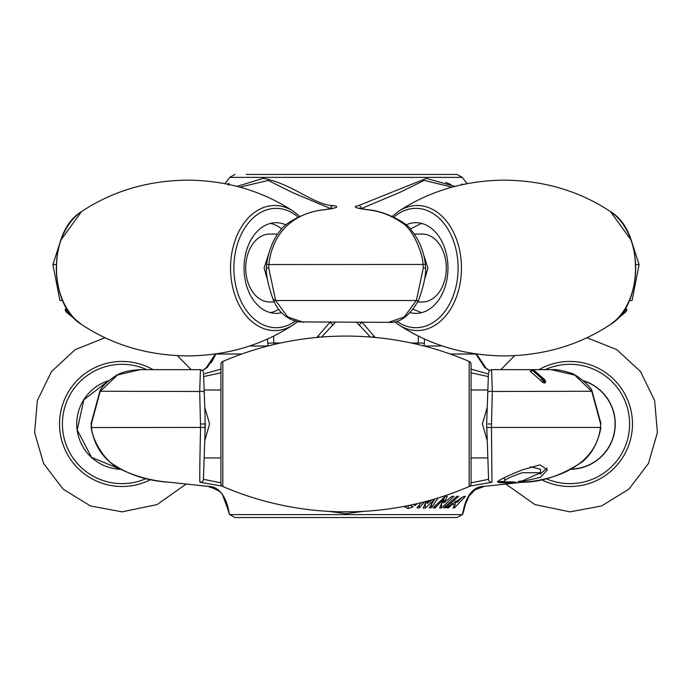 <?xml version="1.0" encoding="UTF-8"?>
<svg xmlns="http://www.w3.org/2000/svg" width="692" height="692" viewBox="0 0 692 692"><rect width="100%" height="100%" fill="white"/><g stroke="black" fill="none" stroke-linecap="round" stroke-linejoin="round"><path stroke-width="1.04" d="M237.062 186.373L263.332 178.311C292.924 183.96 314.28 205.351 333.432 205.593A3.123 2.846 101.3 0 0 330.594 208.586L292.379 192.523L268.228 180.456L239.908 187.125M228.464 185.153L228.758 183.415L227.374 184.141M229.035 183.717L228.758 184.427M246.196 174.462L457.04 174.462L246.196 174.462M275.433 174.462L445.804 174.462M65.489 309.229L68.638 312.481M68.915 312.732L70.705 314.246L67.799 311.685L66.925 312.585L65.999 311.659A2.491 1.341 -43.8 0 1 66.112 309.93L65.308 309.93L65.308 309.021M267.501 339.045L267.977 346L249.604 346M252.805 346L251.672 346M205.325 423.461L205.342 423.971L204.036 423.971M340.741 511.812L351.155 511.812M488.31 376.578L471.062 372.806M486.675 423.461L486.952 415.572M486.952 415.702L488.414 373.818M551.342 369.649L574.706 375.081L591.824 391.482L600.613 423.971L600.457 427.457L491.441 427.457L492.315 391.482L491.571 369.649L489.4 370.523L488.422 373.412M487.843 390.003L471.062 390.003L471.062 378.636L471.062 469.297L471.062 457.931L487.843 457.931L487.237 440.622L482.419 423.971L487.237 407.32M487.012 434.152L486.658 423.971L487.194 439.221L486.779 427.431L491.441 427.457L491.986 482.281A3.123 3.097 178 0 1 488.587 479.305L487.237 440.622M471.062 482.834L488.587 479.305M439.109 346L424.023 346L424.404 343.18L418.141 342.99L418.383 336.156M140.234 369.649L200.438 369.649L199.685 391.482L99.882 391.265C101.257 387.157 106.542 381.984 115.763 375.756C121.29 372.192 129.447 370.151 140.225 369.649L117.432 375.012L100.176 391.482L91.387 423.971L91.543 427.457C92.045 440.519 105.954 463.182 120.036 468.917C135.433 476.546 152.11 481.001 170.076 482.281L208.093 486.407C224.269 486.173 228.758 508.646 229.087 513.689C228.637 507.807 224.044 486.32 208.093 486.407A3.123 2.898 102.5 0 1 207.635 486.346L213.171 487.947L218.17 490.654M228.585 510.705L228.498 510.255M205.048 415.52L204.252 392.675A3.123 1.514 -2 0 0 199.685 391.482L200.559 427.457C199.728 464.393 199.547 482.661 200.014 482.281L222.123 486.087M363.188 511.388L346 513.689L328.804 511.388M346 517.538L234.96 517.538L229.692 514.623L462.308 514.623L457.04 517.538L346 517.538M406.758 517.538L457.04 517.538M487.964 423.971L491.329 423.971M463.415 510.705L462.308 514.623M600.613 423.971L600.457 427.457C595.812 466.538 553.79 480.516 521.924 482.281L483.907 486.407C467.731 486.173 463.242 508.646 462.913 513.689C463.363 507.807 467.956 486.32 483.907 486.407A3.123 2.898 77.5 0 0 484.365 486.346L475.136 489.763L469.055 496L465.465 504.191L462.913 513.689M475.785 353.863L484.694 367.435L489.356 370.566M471.062 369.13L488.405 373.991M544.042 382.979L544.042 382.07A2.491 1.765 89.8 0 0 543.549 380.34L544.431 380.34A2.491 1.981 -3 0 1 545.651 381.932A2.491 1.981 -3 0 1 545.651 382.07L544.924 382.979L544.924 382.07L542.173 382.07L540.513 380.315A2.491 1.263 -35.9 0 1 542.658 379.415L543.549 380.34L542.173 382.07L544.924 382.979M530.807 370.99L530.807 371.777L540.513 380.315M544.016 379.415A2.491 1.263 -35.9 0 1 544.803 379.735L545.651 381.932A2.491 2.491 0 0 1 545.651 382.07L544.924 382.07A2.491 1.765 90.2 0 0 544.431 380.34L533.982 370.592L532.572 370.454A2.491 1.765 89.9 0 0 532.01 370.324L530.159 371.085M450.241 354.019L475.871 354.019A3.123 2.517 -25.4 0 1 477.125 355.134L485.974 368.075L489.469 370.462L485.974 368.075A3.123 2.733 -46.4 0 0 484.694 367.435M487.748 392.675A3.123 1.514 -178 0 1 492.315 391.482L592.118 391.265L601.028 423.962M600.864 427.544C598.286 442.015 592.214 453.364 582.655 461.599C562.276 475.257 542.035 482.151 521.924 482.298L484.365 486.346L475.032 489.824L469.15 495.853M491.986 482.281L469.877 486.087M203.69 376.578L220.938 372.806M203.586 373.818L204.443 398.151M200.671 423.971L205.342 423.971L204.988 434.152L205.048 415.702M204.763 407.32L209.581 423.971L204.763 440.622L204.157 457.931L220.938 457.931M204.763 440.622L204.806 439.221L204.763 440.622M204.988 434.152L203.413 479.175M220.938 482.834L203.413 479.305A3.123 3.097 2 0 1 200.014 482.281M220.938 369.13L203.595 373.991M216.215 353.863L207.306 367.435L202.644 370.566M228.204 510.281L223.032 496.138C222.772 492.739 217.634 489.469 207.635 486.346L170.076 482.281C146.643 481.026 126.48 474.202 109.587 461.815C99.847 453.511 93.697 442.084 91.136 427.544L205.221 427.431M211.172 362.842L214.702 356.363M241.759 354.019L216.129 354.019A3.123 2.517 -154.6 0 0 214.875 355.134L206.026 368.075L202.531 370.462L206.026 368.075A3.123 2.733 -133.6 0 1 207.306 367.435M91.387 423.971L91.136 427.544M532.572 370.454L542.658 379.415M433.123 507.85L435.138 508.006L443.174 499.364L439.68 508.032L441.626 507.911L453.866 496.328L451.85 496.38L443.788 502.902L447.3 496.363L445.363 496.311L433.123 507.85M446.738 507.764L448.355 507.937L451.885 504.719L455.206 504.719L452.983 507.937L454.601 507.755L465.344 496.415L463.778 496.415L446.738 507.764M498.283 482.324C507.452 481.718 513.403 481.718 516.137 482.324C506.976 482.99 501.017 482.99 498.283 482.324M497.539 481.45L497.539 481.892C498.525 480.17 506.821 476.157 522.425 469.833L540.054 464.86L547.381 469.833L540.4 477.342L520.669 481.892L518.221 481.39L522.425 480.888L540.513 472.722L522.425 472.722C509.641 477.125 503.776 480.014 504.831 481.39L497.479 481.649M504.338 477.783L504.831 481.39M443.745 507.772L445.492 507.816L458.632 496.346L456.884 496.328L443.745 507.772M421.402 502.608L416.947 507.772L419.248 507.963L424.68 501.769M426.134 501.389L423.21 508.11L425.286 508.084L434.455 499.615L429.256 507.867L431.531 507.643L438.148 497.937M432.042 499.754L427.388 503.491L428.858 500.653M408.202 508.585L413.15 506.847L410.417 505.48L408.193 505.592L408.202 508.585L404.759 506.847L407.891 505.653M414.932 504.148L414.932 505.61L413.306 504.347M414.932 505.61L417.311 503.594M530.375 466.806L540.513 469.211L540.513 472.722M540.019 474.245L547 468.095M520.669 481.122L520.669 481.892M502.894 478.345L504.338 478.258M445.492 505.636L445.492 507.816M454.601 505.541L454.601 507.755M455.206 502.297L455.206 504.719M451.885 503.335L451.885 504.719M448.355 506.241L448.355 507.937M460.889 498.655L457.204 502.297L455.033 502.297L460.889 498.655L460.889 497.79M455.033 501.138L455.033 502.297M427.388 501.051L427.388 503.491M431.531 503.689L431.531 507.643M434.455 499.053L434.455 499.615M427.388 501.527L425.286 503.629L425.286 508.084M419.248 504.892L419.248 507.963M445.06 496.501L443.788 499.001L443.788 502.902M443.788 500.956L441.626 503.473L441.626 507.911M443.174 497.764L443.174 499.364M435.138 505.203L435.138 508.006M424.499 339.045L424.404 343.18M417.501 344.391L418.141 342.99L411.282 342.99M441.28 345.628L440.493 346M251.507 346L250.72 345.628M267.596 343.18L273.859 342.99L274.499 344.391M361.648 321.771L375.107 337.445M330.352 321.771L316.893 337.445M273.617 336.156L273.859 342.99L280.718 342.99M285.969 224.909A45.335 32.057 90 0 0 276.091 222.703A45.335 32.057 90 0 0 275.675 222.703A45.335 32.057 90 0 0 244.034 268.029A45.335 32.057 90 0 0 275.675 313.355A45.335 32.057 90 0 0 276.091 313.364A45.335 32.057 90 0 0 281.471 312.715M270.486 312.663A45.136 31.918 90 0 0 278.573 309.35M281.765 229.009A45.136 31.918 90 0 0 270.486 223.395M274.144 301.997L269.716 301.997A33.96 24.012 -90 0 1 245.703 268.029A33.96 24.012 -90 0 1 269.716 234.069L277.743 234.069M267.743 280.667L264.093 268.029L268.678 253.929M321.512 337.047L335.309 322.351M370.488 337.047L356.683 322.351M303.719 322.351L287.708 316.919L275.641 300.518L416.359 300.518A3.123 1.003 22.6 0 0 418.548 300.423C409.361 316.175 399.362 323.484 388.558 322.351L404.197 316.988L416.359 300.518L423.279 268.029L423.089 264.543C422.414 251.481 412.242 228.818 402.398 223.083C391.577 215.454 379.83 210.999 367.167 209.719A3.123 2.18 -81.3 0 1 367.599 209.719C385.409 210.87 408.237 223.62 411.282 230.185C419.136 239.83 423.833 251.248 425.372 264.448L268.911 264.543C273.106 225.462 302.3 211.484 324.833 209.719A3.123 2.18 -98.7 0 0 324.401 209.719L334.625 207.903M388.549 322.351L298.347 321.901L290.709 319.419L285.009 315.881L280.416 311.582L276.584 306.469L273.452 300.423A3.123 1.003 157.4 0 1 274.127 299.325M268.721 268.029L266.42 268.046C265.91 274.845 268.254 285.64 273.452 300.423A3.123 1.003 157.4 0 0 275.641 300.518L268.721 268.029L268.911 264.543L266.628 264.448C268.773 249.968 273.435 238.593 280.615 230.315C284.17 223.3 306.314 211.034 324.401 209.719M319.453 337.212A3.123 2.336 -143.9 0 1 318.355 335.637M333.12 324.565A3.123 2.699 -132 0 1 330.508 322.351M324.833 209.719C336.987 208.058 339.85 206.683 333.432 205.593M452.092 187.125L424.144 180.396L399.838 192.393L361.163 208.638M417.856 301.997L422.284 301.997A33.96 24.012 -90 0 0 446.297 268.029A33.96 24.012 -90 0 0 422.284 234.069L414.257 234.069M423.322 253.929L427.907 268.029L424.257 280.667M421.489 312.672L413.427 309.35M410.235 229.009L421.489 223.395M410.529 312.715A45.335 32.057 -90 0 0 415.909 313.364A45.335 32.057 -90 0 0 416.325 313.355A45.335 32.057 -90 0 0 447.966 268.029A45.335 32.057 -90 0 0 416.325 222.703A45.335 32.057 -90 0 0 415.909 222.703A45.335 32.057 -90 0 0 406.031 224.909M372.547 337.212A3.123 2.336 -36.1 0 0 373.645 335.637M358.88 324.565A3.123 2.699 -48 0 0 361.492 322.351M418.548 300.423L418.548 300.423C423.755 285.623 426.099 274.819 425.58 268.012L425.372 264.448M423.279 268.029L425.58 268.012M367.167 209.719C355.022 208.058 352.159 206.683 358.568 205.593L426.307 178.406L454.947 186.373M625.827 311.832L625.075 312.585L624.201 311.685L621.295 314.246L622.921 312.879M624.201 311.685L626.692 309.021L625.888 309.93L626.692 309.93L626.692 309.021M450.924 184.556L445.804 182.368M625.075 312.585L610.448 324.487A62.531 44.219 -90 0 0 635.663 268.029A62.531 44.219 -90 0 0 610.448 211.57C579.377 191.009 544.007 180.534 504.347 180.145C464.678 180.534 429.308 191.009 398.237 211.57A62.531 44.219 90 0 1 417.241 205.498A62.531 44.219 90 0 1 461.46 268.029A62.531 44.219 90 0 1 417.241 330.56A62.531 44.219 90 0 1 398.237 324.487L394.561 321.719M618.025 318.043L626 311.659A2.491 2.491 0 0 0 626.692 309.93A2.491 2.491 0 0 1 626 311.659A2.491 1.341 -136.2 0 0 625.888 309.93M465.387 184.236L464.643 184.133M462.749 184.53L462.282 184.063L461.478 184.245L461.953 184.703M462.282 184.634L462.282 184.063M65.308 309.93L65.999 311.659A2.491 2.491 180 0 1 65.308 309.93A2.491 2.491 180 0 0 65.999 311.659L73.975 318.043M56.19 264.543L52.912 264.543L60.784 240.219L81.552 211.57A62.531 44.219 90 0 0 56.337 268.029A62.531 44.219 90 0 0 81.552 324.487L66.925 312.585M108.436 380.834L83.87 399.734L77.227 429.957L91.552 457.36L120.14 469.141M108.618 380.678A45.335 45.335 0 0 0 120.373 469.271M220.938 483.639L220.938 364.303A3.123 3.123 0 0 1 222.824 361.44L222.824 486.502A3.123 3.123 0 0 1 220.938 483.639L220.938 364.303M222.824 486.502A311.884 311.884 0 0 0 469.176 486.502A3.123 3.123 0 0 0 471.062 483.639L471.062 364.303A3.123 3.123 0 0 0 469.176 361.44A311.884 311.884 0 0 0 222.824 361.44M572.007 469.064A45.136 45.136 0 0 0 583.754 380.998M571.627 469.271A45.335 45.335 0 0 0 583.382 380.678M457.04 174.462L462.308 177.377L229.692 177.377L224.935 183.657M52.912 264.543L59.927 300.518L62.626 300.518M530.807 371.777A2.491 1.661 -63.5 0 1 532.632 370.592M532.01 370.324L532.892 370.324A2.491 1.765 90.1 0 1 533.463 370.454M544.803 379.735L534.509 370.713A2.491 1.661 116.5 0 0 533.982 370.592M274.759 205.498A62.531 44.219 -90 0 1 293.763 211.57C262.692 191.009 227.322 180.534 187.653 180.145C147.993 180.534 112.623 191.009 81.552 211.57C48.146 231.327 48.146 304.731 81.552 324.487C112.623 345.048 147.993 355.524 187.653 355.922C227.322 355.524 262.692 345.048 293.763 324.487A62.531 44.219 -90 0 1 274.759 330.56A62.531 44.219 -90 0 1 230.54 268.029A62.531 44.219 -90 0 1 274.759 205.498M298.088 217.106A59.668 42.195 90 0 0 276.091 208.361A59.668 42.195 90 0 0 233.896 268.029A59.668 42.195 90 0 0 276.091 327.697A59.668 42.195 90 0 0 295.276 321.175M396.724 321.175A59.668 42.195 -90 0 0 415.909 327.697A59.668 42.195 -90 0 0 458.104 268.029A59.668 42.195 -90 0 0 415.909 208.361A59.668 42.195 -90 0 0 393.912 217.106M358.568 205.593A3.123 2.846 78.7 0 1 361.406 208.586M635.81 264.543L639.088 264.543L632.073 300.518L629.374 300.518M150.865 479.478A62.531 62.531 0 0 1 59.538 423.971A62.531 62.531 0 0 1 153.044 369.649M146.756 369.649A59.668 59.668 0 0 0 62.401 423.971A59.668 59.668 0 0 0 146.254 478.518M469.176 486.502L469.176 361.44M545.746 478.518A59.668 59.668 0 0 0 629.599 423.971A59.668 59.668 0 0 0 545.244 369.649M538.956 369.649A62.531 62.531 0 0 1 632.462 423.971A62.531 62.531 0 0 1 541.135 479.478M229.692 177.377L234.96 174.462M228.213 510.584L229.692 514.623M463.432 512.08L464.488 507.625M464.972 505.817L465.699 503.447M466.841 500.385L468.017 497.842M491.571 369.649L551.775 369.649C556.178 369.268 562.38 370.402 570.372 373.031C573.538 372.495 591.513 386.222 592.118 391.265M476.546 353.975L485.974 368.075M220.938 390.003L204.157 390.003M200.438 369.649L202.6 370.523L203.552 372.659M215.454 353.975L206.026 368.075M99.882 391.265L90.972 423.98M222.85 495.853L224 497.877M225.16 500.385L226.301 503.456M227.028 505.826L227.512 507.625M532.892 370.324C534.163 370.497 534.163 370.497 532.892 370.324M439.731 346L439.74 345.1M252.269 346L252.26 345.1M293.763 211.57L299.697 216.371M297.439 321.719L293.763 324.487M266.42 268.046L266.628 264.448M392.303 216.371L398.237 211.57M504.347 180.145C544.007 180.534 579.377 191.009 610.448 211.57C643.854 231.327 643.854 304.731 610.448 324.487C579.377 345.048 544.007 355.524 504.347 355.922C464.678 355.524 429.308 345.048 398.237 324.487M367.599 209.719L357.375 207.903M610.448 211.57L631.216 240.219L639.088 264.543M81.552 211.57C112.623 191.009 147.993 180.534 187.653 180.145M626 311.659L626.692 309.93M462.308 177.377L467.065 183.657M177.36 355.653L191.156 369.649M186.321 483.933L157.101 504.58L122.069 511.855L90.427 505.964L63.033 489.08L43.553 463.458L34.6 432.543L37.377 400.478L51.511 371.569L75.108 349.676L105.002 337.757M514.64 355.653L500.844 369.649M505.679 483.933L534.899 504.58L569.931 511.855L601.573 505.964L628.967 489.08L648.447 463.458L657.4 432.543L654.623 400.478L640.489 371.569L616.892 349.676L586.998 337.757"/></g></svg>
